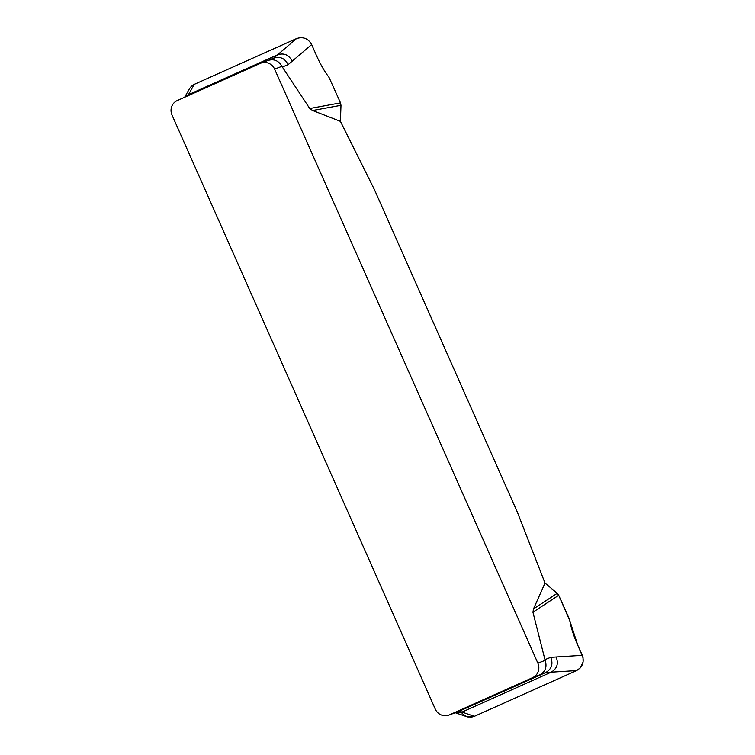 <?xml version="1.0" encoding="UTF-8"?>
<svg xmlns="http://www.w3.org/2000/svg" width="755" height="755" viewBox="0 0 755 755"><rect width="100%" height="100%" fill="white"/><g stroke="black" fill="none" stroke-linecap="round" stroke-linejoin="round"><path stroke-width="1.13" d="M340.42 121.366L340.986 105.313L312.655 110.513L340.42 121.366L374.461 189.694L517.411 512.277L545.016 583.068L533.511 608.908L557.237 593.317L545.016 583.068M312.655 110.513L309.739 108.531L281.898 66.336L274.622 69.12L537.871 663.173A11.08 10.702 69.1 0 1 532.586 677.669L449.527 714.843A11.08 10.702 69.1 0 1 435.267 709.096L172.017 115.043A11.08 10.702 69.1 0 1 177.302 100.538L260.362 63.363A11.08 10.702 69.1 0 1 274.622 69.12M537.871 663.173L545.148 660.389L532.945 612.23L533.511 608.908M340.986 105.313L340.514 102.869L329.067 77.454C324.357 71.225 320.044 63.656 316.118 54.747L311.655 44.545L288.08 64.694L282.276 67.025M309.739 108.531L340.514 102.869M311.655 44.545C308.144 38.439 303.095 36.448 296.507 38.59L194.299 84.334L188.439 94.686L185.126 97.036M292.119 61.259C288.986 54.86 284.135 52.699 277.566 54.794L296.507 38.59M194.299 84.334L191.279 86.372L189.429 88.788M288.08 64.694C284.946 58.295 280.105 56.134 273.536 58.229L277.566 54.794L188.439 94.686L187.995 95.753M466.703 716.674L471.479 717.156L474.357 716.335L576.575 670.591L551.159 672.186C557.096 668.675 558.747 663.607 556.105 656.992L582.322 655.34L577.783 645.232C573.847 636.389 571.186 628.207 569.798 620.695L558.719 595.289L532.945 612.23M461.314 712.361L464.042 715.278L467.968 717.024L474.357 716.335L576.575 670.591L580.161 668.005L583.124 661.984L583.02 657.473L577.783 645.232L568.987 618.175L558.719 595.289L557.237 593.317M556.105 656.992L550.706 657.341C553.349 663.966 551.697 669.024 545.752 672.535L532.586 677.669M455.265 712.673L462.032 712.069L474.357 716.335M576.575 670.591C582.558 667.109 584.474 662.031 582.322 655.34M449.527 714.843L459.408 711.182L462.032 712.069L551.159 672.186L545.752 672.535L458.445 711.55M267.638 60.589C273.744 58.56 278.501 60.475 281.898 66.336M545.148 660.389C547.205 666.854 545.44 671.686 539.863 674.894M456.803 712.069L456.331 712.267M544.893 659.662L550.706 657.341M189.524 88.637L184.645 97.253M466.826 716.712L454.321 712.39M260.9 63.146L268.176 60.362M448.989 715.07L456.275 712.286M455.916 712.418L458.521 711.531M268.025 60.419L273.914 58.069"/></g></svg>
